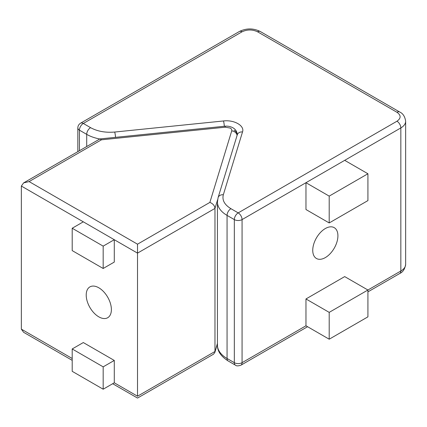 <?xml version="1.0" encoding="UTF-8"?>
<svg xmlns="http://www.w3.org/2000/svg" width="427" height="427" viewBox="0 0 427 427"><rect width="100%" height="100%" fill="white"/><g stroke="black" fill="none" stroke-linecap="round" stroke-linejoin="round"><path stroke-width="0.64" d="M325.326 228.536A17.801 10.275 -60 0 1 334.229 227.655A17.801 10.275 -60 0 1 336.956 241.917A17.801 10.275 -60 0 1 325.326 257.598A17.801 10.275 -60 0 1 316.428 258.479A17.801 10.275 -60 0 1 313.701 244.217A17.801 10.275 -60 0 1 325.326 228.536M329.201 222.942L305.967 209.529L305.967 182.703L344.69 160.344L367.925 173.757L367.925 200.589L329.201 222.942L329.201 196.116L305.967 182.703L242.072 219.59L242.072 362.678A5.476 3.16 60 0 1 240.94 365.181L307.568 326.714M329.201 339.203L305.967 325.785L305.967 298.959L344.69 276.6L367.925 290.018L367.925 316.845L329.201 339.203L329.201 312.372L305.967 298.959M224.335 126.269A5.476 0.774 -95.8 0 0 223.481 120.969L114.692 132.044C105.421 132.829 97.383 131.367 90.572 127.652L83.308 123.456L242.072 31.795C247.238 29.383 252.4 29.383 257.561 31.795L396.966 112.28A5.476 3.16 -60 0 1 399.704 112.007C402.949 113.443 404.935 116.518 405.65 121.22L405.65 264.308A16.429 9.485 180 0 1 400.836 271.012L329.201 312.372M367.925 173.757L329.201 196.116M111.383 309.575A17.801 10.275 60 0 1 107.695 317.725A17.801 10.275 60 0 1 93.983 312.959A17.801 10.275 60 0 1 86.211 295.046A17.801 10.275 60 0 1 89.9 286.896A17.801 10.275 60 0 1 103.612 291.668A17.801 10.275 60 0 1 111.383 309.575M114.287 360.441L103.174 366.852L72.2 348.966L83.308 342.555L114.287 360.441L114.287 382.795L137.521 396.208L137.521 244.185L29.095 181.582L23.618 182.895L21.35 186.055L21.35 329.142L23.618 332.302L72.2 360.351M137.521 396.208C137.521 398.621 137.521 398.621 137.521 396.208C137.521 398.621 137.521 398.621 137.521 396.208L214.968 351.496L214.968 208.413L137.521 253.126L114.287 239.712L114.287 262.071L103.174 268.482L72.2 250.596L72.2 228.242L83.308 221.826L114.287 239.712L103.174 246.128L103.174 268.482M103.174 366.852L103.174 389.21L114.287 382.795M103.174 389.21L72.2 371.325L72.2 348.966M217.439 343.404L214.818 352.521L213.473 354.213L137.521 398.06L112.68 383.724M29.095 181.582L101.45 139.81L99.902 138.935L23.618 182.895M103.174 246.128L72.2 228.242M217.605 199.772L214.968 208.413C214.642 205.617 212.945 203.62 209.87 202.409L231.728 130.859C232.005 129.787 231.498 128.858 230.206 128.073L225.381 127.193L101.45 139.81M234.076 130.31A10.953 6.325 180 0 1 237.284 134.777L218.09 197.637L217.439 201.982L217.439 345.064A32.858 18.969 180 0 0 227.063 358.483A5.476 3.16 120 0 0 228.194 360.986C220.85 356.283 217.263 350.973 217.439 345.064M228.194 360.986L235.464 365.181A5.476 3.16 -60 0 1 234.327 362.678L227.063 358.483L227.063 215.395A32.858 18.969 180 0 1 217.439 201.982M405.65 121.22A16.429 9.485 180 0 1 400.836 127.929L400.836 271.012A5.476 3.16 60 0 1 399.704 273.52L367.925 291.871M305.967 325.785L242.072 362.678A5.476 3.16 180 0 1 234.327 362.678L234.327 219.59L227.063 215.395A5.476 3.16 120 0 1 230.932 208.686C224.495 204.757 221.965 200.114 223.332 194.765A5.476 4.403 -163 0 0 218.09 197.637M99.721 138.978A32.858 18.969 180 0 1 86.702 134.361L86.702 146.472M90.572 127.652A5.476 3.16 120 0 0 86.702 134.361L79.433 130.166L79.433 150.667M396.966 112.28C401.145 115.258 401.145 118.242 396.966 121.22A5.476 3.16 60 0 1 400.836 127.929L344.69 160.344M396.966 121.22L238.202 212.886A5.476 3.16 60 0 1 242.072 219.59A5.476 3.16 180 0 1 234.327 219.59A5.476 3.16 -60 0 1 238.202 212.886L230.932 208.686M223.332 194.765L242.515 131.954A5.476 4.403 -163 0 0 237.273 134.825M114.692 132.044A5.476 0.774 84.2 0 1 115.546 137.345M242.072 31.795A5.476 3.16 -120 0 0 239.333 31.523L80.57 123.184A5.476 3.16 60 0 1 83.308 123.456A5.476 3.16 120 0 0 79.433 130.166A5.476 3.16 180 0 1 77.831 127.929L77.831 151.596M257.561 31.795A5.476 3.16 -60 0 1 260.299 31.523C253.312 28.086 246.326 28.086 239.333 31.523M223.481 120.969C234.204 119.619 244.847 125.762 242.515 131.954M231.728 130.859A5.476 4.403 17 0 1 237.092 135.428M83.308 221.826L21.35 186.055M21.35 329.142L72.2 358.499M137.521 244.185L209.87 202.409M225.381 127.193A5.476 0.774 -95.8 0 0 224.826 126.216L99.902 138.935M405.65 264.308C404.935 269.01 402.949 272.084 399.704 273.52M235.464 365.181C236.371 366.099 238.197 366.099 240.94 365.181M399.704 112.007L260.299 31.523M77.831 127.929C77.869 125.928 78.781 124.348 80.57 123.184M237.284 134.777C237.086 131.66 235.64 129.338 232.945 127.801C230.457 126.451 227.751 125.922 224.826 126.216M217.439 343.948L214.818 352.521"/></g></svg>
